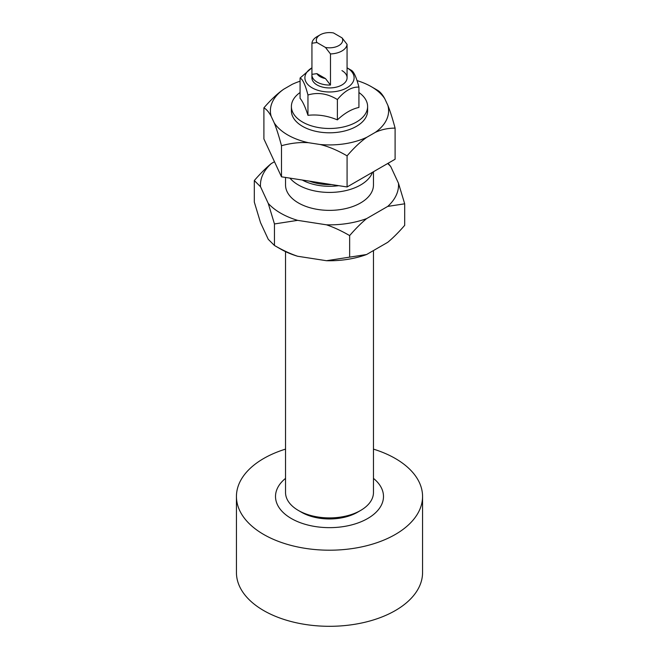 <?xml version="1.0" encoding="UTF-8"?>
<svg xmlns="http://www.w3.org/2000/svg" width="659" height="659" viewBox="0 0 659 659"><rect width="100%" height="100%" fill="white"/><g stroke="black" fill="none" stroke-linecap="round" stroke-linejoin="round"><path stroke-width="0.99" d="M373.464 449.125A93.059 53.725 180 0 1 395.301 458.483A93.059 53.725 180 0 1 422.559 496.474A93.059 53.725 180 0 1 365.111 546.113A93.059 53.725 180 0 1 263.699 534.465A93.059 53.725 180 0 1 236.441 496.474A93.059 53.725 180 0 1 285.536 449.125M422.559 496.474L422.559 572.58A93.059 53.725 180 0 1 365.111 622.22A93.059 53.725 180 0 1 263.699 610.572A93.059 53.725 180 0 1 236.441 572.58L236.441 496.474M373.464 478.385A53.989 31.171 180 0 1 364.378 520.272A53.989 31.171 180 0 1 291.327 518.518A53.989 31.171 180 0 1 285.536 478.385M358.924 92.515A38.107 22.002 180 0 1 367.607 106.494A38.107 22.002 180 0 1 344.08 126.816A38.107 22.002 180 0 1 302.555 122.047A38.107 22.002 180 0 1 291.393 106.494A38.107 22.002 180 0 1 300.076 92.515M367.607 106.494L367.607 110.803A38.107 22.002 180 0 1 344.08 131.125A38.107 22.002 180 0 1 302.555 126.355A38.107 22.002 180 0 1 291.393 110.803L291.393 106.494M300.076 78.009L300.076 98.339C302.703 101.412 305.331 107.071 307.959 115.325C317.77 114.254 327.572 115.77 337.383 119.88C344.566 113.142 351.741 108.999 358.924 107.442L358.924 87.112C351.741 86.774 344.566 90.917 337.383 99.55C327.572 93.545 317.77 92.029 307.959 94.995C305.331 84.846 302.703 79.187 300.076 78.009L311.938 67.828A24.597 14.201 0 0 0 312.102 87.82A24.597 14.201 0 0 0 346.807 87.869A24.597 14.201 0 0 0 347.062 67.828L351.041 70.126L347.062 67.828M341.939 70.595A17.587 10.157 180 0 1 347.087 77.778A17.587 10.157 180 0 1 336.23 87.161A17.587 10.157 180 0 1 317.061 84.953A17.587 10.157 180 0 1 311.913 77.778L311.913 74.904A17.587 10.157 0 0 0 317.061 82.087A17.587 10.157 0 0 0 330.48 85.044L330.48 53.931A17.587 10.157 0 0 0 347.062 44.359L347.062 75.472A17.587 10.157 0 0 0 347.087 74.904A17.587 10.157 0 0 0 347.062 74.343M351.041 70.126L351.041 70.126C353.669 71.304 356.297 76.963 358.924 87.112M337.383 119.88L337.383 99.55M307.959 115.325L307.959 94.995M320.175 34.82A13.188 7.611 180 0 1 333.52 32.95L342.062 37.884A13.188 7.611 180 0 1 338.825 45.586A13.188 7.611 180 0 1 325.48 47.456L316.938 42.522A13.188 7.611 180 0 1 320.175 34.82L317.061 36.616A17.587 10.157 0 0 0 311.938 43.23L311.938 74.343L316.938 73.635A13.188 7.611 180 0 0 320.175 76.699A13.188 7.611 180 0 0 325.48 78.569L330.48 85.044M311.938 74.343A17.587 10.157 0 0 0 311.913 74.904M342.062 37.884L347.062 44.359M330.48 53.931L325.48 47.456M316.938 42.522L311.938 43.23M325.48 78.569L316.938 73.635M289.944 178.128A43.964 25.38 0 0 0 298.412 184.99A43.964 25.38 0 0 0 342.029 191.374A43.964 25.38 0 0 0 372.524 172.271M285.536 251.631L285.536 492.52A43.964 25.38 0 0 0 298.412 510.47L301.517 512.265A39.573 22.843 0 0 0 357.483 512.265L360.588 510.47A43.964 25.38 0 0 0 373.464 492.52L373.464 250.552M274.243 122.928A59.112 34.128 0 0 0 287.703 134.938A59.112 34.128 0 0 0 308.494 142.706C300.125 142.105 291.121 143.102 281.484 145.705C278.905 136.051 276.492 128.456 274.243 122.928L271.146 116.248C268.905 112.112 266.491 109.303 263.905 107.837C270.964 99.674 277.554 93.471 283.683 89.237A59.112 34.128 0 0 0 271.146 116.248M377.516 90.258C380.095 91.733 382.508 94.534 384.757 98.677A59.112 34.128 0 0 0 371.297 86.667L377.516 90.258L371.297 86.667A59.112 34.128 0 0 0 357.013 80.596M300.076 81.205A59.112 34.128 0 0 0 292.151 84.352L283.683 89.237M395.095 128.126C388.036 128.11 381.446 129.518 375.317 132.368A59.112 34.128 0 0 0 387.854 105.358C390.095 110.885 392.509 118.472 395.095 128.126L395.095 159.239L347.079 186.967L347.079 155.853C337.441 150.268 328.437 146.479 320.068 144.494A59.112 34.128 0 0 0 366.849 137.253C360.72 141.487 354.13 147.69 347.079 155.853M281.484 145.705L281.484 176.818L263.905 138.95L263.905 107.837M301.517 512.265L298.412 510.47A43.964 25.38 0 0 0 360.588 510.47M302.275 180.031A39.573 22.843 0 0 0 338.718 185.673M309.384 181.134A36.64 21.154 0 0 0 331.609 184.569M375.317 132.368L366.849 137.253M281.484 176.818L347.079 186.967M320.068 144.494L308.494 142.706M384.757 98.677L387.854 105.358M373.464 171.727L373.464 184.99A43.964 25.38 180 0 1 346.321 208.442A43.964 25.38 180 0 1 298.412 202.939A43.964 25.38 180 0 1 285.536 184.99L285.536 177.444M280.676 249.077L274.457 245.486C282.645 250.222 290.364 253.814 297.621 256.252A69.047 39.869 180 0 1 280.676 249.077L274.457 245.486L274.457 223.953L268.246 203.4A69.047 39.869 0 0 0 280.676 213.178A69.047 39.869 0 0 0 297.621 220.353L274.457 223.953M388.11 163.267L390.754 166.587A69.047 39.869 0 0 0 387.681 163.523M404.692 203.804L387.731 206.415A69.047 39.869 0 0 0 398.481 183.251L404.692 203.804L404.692 225.345C398.695 232.273 393.044 237.924 387.731 242.314L366.602 254.514A69.047 39.869 180 0 1 326.485 260.717L366.602 254.514M349.649 235.584C341.461 230.848 333.742 227.264 326.485 224.818A69.047 39.869 0 0 0 366.602 218.615C361.297 222.997 355.638 228.657 349.649 235.584L349.649 257.117M260.519 186.736L254.308 180.541C260.305 173.614 265.956 167.954 271.269 163.572A69.047 39.869 0 0 0 260.519 186.736L268.246 203.4M254.308 180.541L254.308 202.082L260.519 222.635L268.246 239.299L274.457 245.486M271.269 163.572L274.474 161.719M297.621 256.252L326.485 260.717M387.731 206.415L366.602 218.615M326.485 224.818L297.621 220.353M390.754 166.587L398.481 183.251M347.087 77.778L347.087 74.904"/></g></svg>
